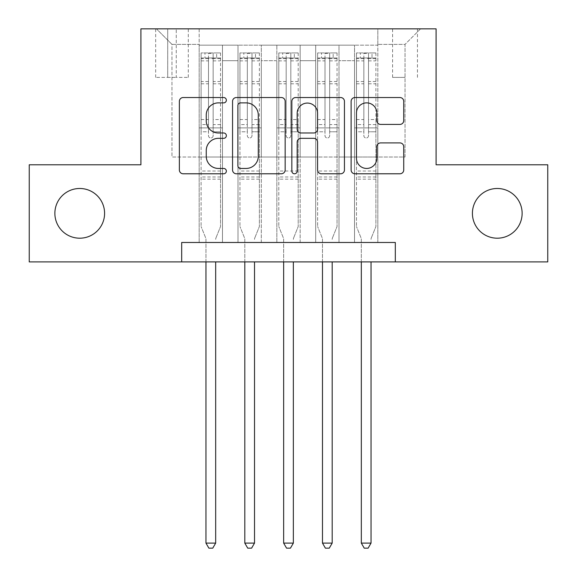 <?xml version="1.0" encoding="UTF-8"?>
<svg xmlns="http://www.w3.org/2000/svg" width="577" height="577" viewBox="0 0 577 577"><rect width="100%" height="100%" fill="white"/><g stroke="black" fill="none" stroke-linecap="round" stroke-linejoin="round"><path stroke-width="0.43" stroke-dasharray="2.88 2.16" d="M226.357 100.203A2.669 2.669 0 0 0 223.688 97.535L183.183 97.535A3.815 3.815 0 0 0 179.368 101.35L179.368 169.977A3.815 3.815 0 0 0 183.183 173.785L223.688 173.785A2.669 2.669 0 0 0 226.357 171.117A2.669 2.669 0 0 0 223.688 168.448L218.445 168.448A12.196 12.196 0 0 1 206.249 156.252L206.249 150.532A12.196 12.196 0 0 1 218.445 138.329L223.688 138.329A2.669 2.669 0 0 0 226.357 135.66A2.669 2.669 0 0 0 223.688 132.991L218.445 132.991A12.196 12.196 0 0 1 206.249 120.795L206.249 115.075A12.196 12.196 0 0 1 218.445 102.872L223.688 102.872A2.669 2.669 0 0 0 226.357 100.203M472.412 213.346A24.861 24.861 0 0 0 497.266 238.2A24.861 24.861 0 0 0 522.127 213.346A24.861 24.861 0 0 0 497.266 188.484A24.861 24.861 0 0 0 472.412 213.346M54.873 213.346A24.861 24.861 0 0 0 79.734 238.2A24.861 24.861 0 0 0 104.588 213.346A24.861 24.861 0 0 0 79.734 188.484A24.861 24.861 0 0 0 54.873 213.346M405.025 28.85L392.591 28.85L405.025 28.85M405.025 77.397L392.591 77.397L405.025 77.397M377.834 242.477L377.834 45.165L199.166 45.165L199.166 242.477L222.47 242.477L199.166 242.477L222.47 242.477L199.166 242.477L199.166 45.165L222.47 45.165L222.47 242.477L222.47 45.165L222.47 157.023L238.005 157.023L222.47 157.023L222.47 45.165L199.166 45.165L377.834 45.165L377.834 242.477L354.53 242.477L354.53 45.165L315.691 45.165L315.691 242.477L315.691 45.165L338.995 45.165L338.995 242.477L338.995 45.165L338.995 157.023L338.995 45.165L354.53 45.165L354.53 242.477L377.834 242.477L354.53 242.477L377.834 242.477L377.834 44.386L377.834 157.023L405.025 157.023L405.025 44.386L377.834 44.386L405.025 44.386L405.025 157.023L377.834 157.023L377.834 127.892L377.834 242.477M315.691 242.477L338.995 242.477L315.691 242.477L338.995 242.477L315.691 242.477L315.691 127.892L315.691 157.023L300.155 157.023L300.155 60.7L300.155 157.023L315.691 157.023L315.691 60.7L315.691 157.023L354.53 157.023L338.995 157.023L338.995 127.892L338.995 157.023L315.691 157.023L315.691 127.892L338.995 127.892L338.995 242.477L338.995 127.892L315.691 127.892L315.691 242.477M300.155 242.477L300.155 45.165L276.845 45.165L276.845 242.477L276.845 45.165L300.155 45.165L300.155 242.477L276.845 242.477L300.155 242.477L276.845 242.477L300.155 242.477L300.155 127.892L300.155 242.477M261.309 242.477L261.309 45.165L238.005 45.165L238.005 242.477L238.005 45.165L261.309 45.165L261.309 242.477L238.005 242.477L261.309 242.477L238.005 242.477L261.309 242.477L261.309 127.892L261.309 242.477M354.53 60.7L354.53 157.023L354.53 45.165L354.53 60.7L338.995 60.7L354.53 60.7M261.309 60.7L261.309 157.023L261.309 45.165L261.309 60.7L276.845 60.7L276.845 157.023L261.309 157.023L276.845 157.023L276.845 45.165L261.309 45.165L276.845 45.165L276.845 60.7L261.309 60.7M181.69 261.893L181.69 242.477L181.69 261.893L181.69 242.477L395.31 242.477L181.69 242.477L395.31 242.477L395.31 261.893L29.239 261.893L29.239 164.791L140.903 164.791L140.903 28.85L436.097 28.85L436.097 164.791L547.761 164.791L547.761 261.893L395.31 261.893L395.31 242.477L395.31 261.893M167.705 28.85L155.667 28.85L167.705 28.85L167.705 77.397L155.667 77.397L176.252 77.397L167.705 77.397L167.705 28.85M176.252 28.85L188.29 28.85L176.252 28.85L176.252 77.397L188.29 77.397L176.252 77.397L176.252 28.85M377.834 28.85L199.166 28.85L420.561 28.85L377.834 28.85L377.834 45.165L377.834 28.85M199.166 28.85L156.439 28.85L199.166 28.85L199.166 157.023L171.975 157.023L171.975 44.386L199.166 44.386L171.975 44.386L156.439 28.85L171.975 44.386L171.975 157.023L199.166 157.023L199.166 28.85M238.005 60.7L238.005 157.023L238.005 45.165L222.47 45.165L238.005 45.165L238.005 60.7L222.47 60.7L238.005 60.7M315.691 45.165L300.155 45.165L300.155 60.7L300.155 45.165L315.691 45.165L315.691 60.7L315.691 45.165M276.845 157.023L300.155 157.023L276.845 157.023L276.845 127.892L276.845 157.023M238.005 157.023L261.309 157.023L261.309 127.892L261.309 157.023L238.005 157.023L238.005 127.892L261.309 127.892L238.005 127.892L238.005 242.477L238.005 157.023M199.166 157.023L222.47 157.023L222.47 127.892L222.47 242.477L222.47 127.892L222.47 157.023L199.166 157.023L199.166 127.892L222.47 127.892L199.166 127.892L199.166 242.477L199.166 157.023M354.53 157.023L377.834 157.023L354.53 157.023L354.53 127.892L354.53 157.023M199.166 127.892L222.47 127.892L199.166 127.892M238.005 127.892L261.309 127.892L238.005 127.892M276.845 127.892L300.155 127.892L276.845 127.892L276.845 242.477L276.845 127.892L300.155 127.892L276.845 127.892M315.691 127.892L338.995 127.892L315.691 127.892M354.53 127.892L377.834 127.892L354.53 127.892L354.53 242.477L354.53 127.892L377.834 127.892L354.53 127.892M420.561 28.85L405.025 44.386L420.561 28.85M285.161 169.977L285.161 101.35A3.815 3.815 0 0 0 281.352 97.535L236.361 97.535A3.815 3.815 0 0 0 232.553 101.35L232.553 169.977A3.815 3.815 0 0 0 236.361 173.785L281.352 173.785A3.815 3.815 0 0 0 285.161 169.977M240.559 102.872A2.669 2.669 0 0 0 237.89 105.541L237.89 165.779A2.669 2.669 0 0 0 240.559 168.448L246.083 168.448A12.196 12.196 0 0 0 258.287 156.252L258.287 115.075A12.196 12.196 0 0 0 246.083 102.872L240.559 102.872M295.648 97.535L340.639 97.535A3.815 3.815 0 0 1 344.447 101.35L344.447 169.977A3.815 3.815 0 0 1 340.639 173.785L321.382 173.785A3.815 3.815 0 0 1 317.574 169.977L317.574 142.144A3.815 3.815 0 0 0 313.758 138.329L300.985 138.329A3.815 3.815 0 0 0 297.177 142.144L297.177 171.117A2.669 2.669 0 0 1 294.508 173.785A2.669 2.669 0 0 1 291.839 171.117L291.839 101.35A3.815 3.815 0 0 1 295.648 97.535M317.574 113.265A10.198 10.198 0 0 0 307.375 103.067A10.198 10.198 0 0 0 297.177 113.265L297.177 129.183A3.815 3.815 0 0 0 300.985 132.991L313.758 132.991A3.815 3.815 0 0 0 317.574 129.183L317.574 113.265M380.669 124.416L399.919 124.416A3.815 3.815 0 0 0 403.734 120.6L403.734 101.35A3.815 3.815 0 0 0 399.919 97.535L354.934 97.535A3.815 3.815 0 0 0 351.119 101.35L351.119 169.977A3.815 3.815 0 0 0 354.934 173.785L399.919 173.785A3.815 3.815 0 0 0 403.734 169.977L403.734 146.717A3.815 3.815 0 0 0 399.919 142.908L380.669 142.908A3.815 3.815 0 0 0 376.853 146.717L376.853 158.249A10.198 10.198 0 0 1 366.655 168.448A10.198 10.198 0 0 1 356.456 158.249L356.456 113.07A10.198 10.198 0 0 1 366.655 102.872A10.198 10.198 0 0 1 376.853 113.07L376.853 120.6A3.815 3.815 0 0 0 380.669 124.416M208.492 135.66A2.33 2.33 0 0 0 210.821 137.99A2.33 2.33 0 0 1 208.492 135.66L208.492 131.765L208.492 135.66M220.428 52.933L216.642 52.933L216.642 57.981L220.529 57.981L220.529 52.933L201.106 52.933L201.106 226.552L201.106 131.765L208.492 131.765L208.492 124.582L201.106 124.582M201.106 52.933L201.106 131.765L208.492 131.765L208.492 58.998C210.035 57.65 211.593 57.65 213.151 58.998L213.151 119.533L220.529 119.533L220.529 226.552L220.529 131.765L213.151 131.765L213.151 135.66A2.33 2.33 0 0 1 210.821 137.99A2.33 2.33 0 0 0 213.151 135.66L213.151 119.533M220.529 57.981L220.529 119.533M220.529 52.933L220.529 131.765L213.151 131.765L213.151 53.409L208.492 53.409L208.492 124.582M216.642 52.933L201.207 52.933M216.642 57.981L204.994 57.981L204.994 52.933M201.106 57.981L220.428 57.981M201.207 57.981L204.994 57.981M215.957 237.919L220.529 226.552L215.957 237.919A3.888 3.888 0 0 0 215.675 239.368A3.888 3.888 0 0 1 215.957 237.919M205.96 261.893L205.96 239.368A3.888 3.888 0 0 0 205.686 237.919L201.106 226.552L205.686 237.919A3.888 3.888 0 0 1 205.96 239.368L205.96 543.101L215.675 543.101L215.675 261.893M220.529 179.166L201.106 179.166M205.96 543.101L208.874 548.15L212.762 548.15L215.675 543.101M208.492 58.998L208.492 53.409M213.151 58.998L213.151 53.409M247.331 135.66A2.33 2.33 0 0 0 249.661 137.99A2.33 2.33 0 0 1 247.331 135.66L247.331 131.765L247.331 135.66M259.275 52.933L255.488 52.933L255.488 57.981L259.369 57.981L259.369 52.933L239.953 52.933L239.953 226.552L239.953 131.765L247.331 131.765L247.331 124.582L239.953 124.582M239.953 52.933L239.953 131.765L247.331 131.765L247.331 58.998C248.882 57.65 250.432 57.65 251.99 58.998L251.99 119.533L259.369 119.533L259.369 226.552L259.369 131.765L251.99 131.765L251.99 135.66A2.33 2.33 0 0 1 249.661 137.99A2.33 2.33 0 0 0 251.99 135.66L251.99 119.533M259.369 57.981L259.369 119.533M259.369 52.933L259.369 131.765L251.99 131.765L251.99 53.409L247.331 53.409L247.331 124.582M255.488 52.933L240.046 52.933M255.488 57.981L243.833 57.981L243.833 52.933M239.953 57.981L259.275 57.981M240.046 57.981L243.833 57.981M254.796 237.919L259.369 226.552L254.796 237.919A3.888 3.888 0 0 0 254.515 239.368A3.888 3.888 0 0 1 254.796 237.919M244.807 261.893L244.807 239.368A3.888 3.888 0 0 0 244.525 237.919L239.953 226.552L244.525 237.919A3.888 3.888 0 0 1 244.807 239.368L244.807 543.101L254.515 543.101L254.515 261.893M259.369 179.166L239.953 179.166M244.807 543.101L247.721 548.15L251.601 548.15L254.515 543.101M247.331 58.998L247.331 53.409M251.99 58.998L251.99 53.409M286.17 135.66A2.33 2.33 0 0 0 288.5 137.99A2.33 2.33 0 0 1 286.17 135.66L286.17 131.765L286.17 135.66M298.114 52.933L294.328 52.933L294.328 57.981L298.208 57.981L298.208 52.933L278.792 52.933L278.792 226.552L278.792 131.765L286.17 131.765L286.17 124.582L278.792 124.582M278.792 52.933L278.792 131.765L286.17 131.765L286.17 58.998C287.721 57.65 289.272 57.65 290.83 58.998L290.83 119.533L298.208 119.533L298.208 226.552L298.208 131.765L290.83 131.765L290.83 135.66A2.33 2.33 0 0 1 288.5 137.99A2.33 2.33 0 0 0 290.83 135.66L290.83 119.533M298.208 57.981L298.208 119.533M298.208 52.933L298.208 131.765L290.83 131.765L290.83 53.409L286.17 53.409L286.17 124.582M294.328 52.933L278.886 52.933M294.328 57.981L282.672 57.981L282.672 52.933M278.792 57.981L298.114 57.981M278.886 57.981L282.672 57.981M293.635 237.919L298.208 226.552L293.635 237.919A3.888 3.888 0 0 0 293.354 239.368A3.888 3.888 0 0 1 293.635 237.919M283.646 261.893L283.646 239.368A3.888 3.888 0 0 0 283.365 237.919L278.792 226.552L283.365 237.919A3.888 3.888 0 0 1 283.646 239.368L283.646 543.101L293.354 543.101L293.354 261.893M298.208 179.166L278.792 179.166M283.646 543.101L286.56 548.15L290.44 548.15L293.354 543.101M286.17 58.998L286.17 53.409M290.83 58.998L290.83 53.409M325.01 135.66A2.33 2.33 0 0 0 327.339 137.99A2.33 2.33 0 0 1 325.01 135.66L325.01 131.765L325.01 135.66M336.954 52.933L333.167 52.933L333.167 57.981L337.047 57.981L337.047 52.933L317.631 52.933L317.631 226.552L317.631 131.765L325.01 131.765L325.01 124.582L317.631 124.582M317.631 52.933L317.631 131.765L325.01 131.765L325.01 58.998C326.56 57.65 328.111 57.65 329.669 58.998L329.669 119.533L337.047 119.533L337.047 226.552L337.047 131.765L329.669 131.765L329.669 135.66A2.33 2.33 0 0 1 327.339 137.99A2.33 2.33 0 0 0 329.669 135.66L329.669 119.533M337.047 57.981L337.047 119.533M337.047 52.933L337.047 131.765L329.669 131.765L329.669 53.409L325.01 53.409L325.01 124.582M333.167 52.933L317.725 52.933M333.167 57.981L321.512 57.981L321.512 52.933M317.631 57.981L336.954 57.981M317.725 57.981L321.512 57.981M332.475 237.919L337.047 226.552L332.475 237.919A3.888 3.888 0 0 0 332.193 239.368A3.888 3.888 0 0 1 332.475 237.919M322.485 261.893L322.485 239.368A3.888 3.888 0 0 0 322.204 237.919L317.631 226.552L322.204 237.919A3.888 3.888 0 0 1 322.485 239.368L322.485 543.101L332.193 543.101L332.193 261.893M337.047 179.166L317.631 179.166M322.485 543.101L325.399 548.15L329.279 548.15L332.193 543.101M325.01 58.998L325.01 53.409M329.669 58.998L329.669 53.409M363.849 135.66A2.33 2.33 0 0 0 366.179 137.99A2.33 2.33 0 0 1 363.849 135.66L363.849 131.765L363.849 135.66M375.793 52.933L372.006 52.933L372.006 57.981L375.894 57.981L375.894 52.933L356.471 52.933L356.471 226.552L356.471 131.765L363.849 131.765L363.849 124.582L356.471 124.582M356.471 52.933L356.471 131.765L363.849 131.765L363.849 58.998C365.4 57.65 366.958 57.65 368.508 58.998L368.508 119.533L375.894 119.533L375.894 226.552L375.894 131.765L368.508 131.765L368.508 135.66A2.33 2.33 0 0 1 366.179 137.99A2.33 2.33 0 0 0 368.508 135.66L368.508 119.533M375.894 57.981L375.894 119.533M375.894 52.933L375.894 131.765L368.508 131.765L368.508 53.409L363.849 53.409L363.849 124.582M372.006 52.933L356.572 52.933M372.006 57.981L360.358 57.981L360.358 52.933M356.471 57.981L375.793 57.981M356.572 57.981L360.358 57.981M371.314 237.919L375.894 226.552L371.314 237.919A3.888 3.888 0 0 0 371.04 239.368A3.888 3.888 0 0 1 371.314 237.919M361.325 261.893L361.325 239.368A3.888 3.888 0 0 0 361.043 237.919L356.471 226.552L361.043 237.919A3.888 3.888 0 0 1 361.325 239.368L361.325 543.101L371.04 543.101L371.04 261.893M375.894 179.166L356.471 179.166M361.325 543.101L364.238 548.15L368.126 548.15L371.04 543.101M363.849 58.998L363.849 53.409M368.508 58.998L368.508 53.409M315.691 60.7L300.155 60.7L315.691 60.7M220.529 171.008L201.106 171.008M220.529 124.582L213.151 124.582M201.106 119.533L208.492 119.533M208.492 81.53L201.106 81.53M220.529 81.53L213.151 81.53M201.106 83.795L208.492 83.795M213.151 83.795L220.529 83.795M208.492 58.602L201.106 58.602M201.106 60.866L208.492 60.866M220.529 58.602L213.151 58.602M213.151 60.866L220.529 60.866M220.529 176.973L201.106 176.973M259.369 171.008L239.953 171.008M259.369 124.582L251.99 124.582M239.953 119.533L247.331 119.533M247.331 81.53L239.953 81.53M259.369 81.53L251.99 81.53M239.953 83.795L247.331 83.795M251.99 83.795L259.369 83.795M247.331 58.602L239.953 58.602M239.953 60.866L247.331 60.866M259.369 58.602L251.99 58.602M251.99 60.866L259.369 60.866M259.369 176.973L239.953 176.973M298.208 171.008L278.792 171.008M298.208 124.582L290.83 124.582M278.792 119.533L286.17 119.533M286.17 81.53L278.792 81.53M298.208 81.53L290.83 81.53M278.792 83.795L286.17 83.795M290.83 83.795L298.208 83.795M286.17 58.602L278.792 58.602M278.792 60.866L286.17 60.866M298.208 58.602L290.83 58.602M290.83 60.866L298.208 60.866M298.208 176.973L278.792 176.973M337.047 171.008L317.631 171.008M337.047 124.582L329.669 124.582M317.631 119.533L325.01 119.533M325.01 81.53L317.631 81.53M337.047 81.53L329.669 81.53M317.631 83.795L325.01 83.795M329.669 83.795L337.047 83.795M325.01 58.602L317.631 58.602M317.631 60.866L325.01 60.866M337.047 58.602L329.669 58.602M329.669 60.866L337.047 60.866M337.047 176.973L317.631 176.973M375.894 171.008L356.471 171.008M375.894 124.582L368.508 124.582M356.471 119.533L363.849 119.533M363.849 81.53L356.471 81.53M375.894 81.53L368.508 81.53M356.471 83.795L363.849 83.795M368.508 83.795L375.894 83.795M363.849 58.602L356.471 58.602M356.471 60.866L363.849 60.866M375.894 58.602L368.508 58.602M368.508 60.866L375.894 60.866M375.894 176.973L356.471 176.973M392.591 77.397L392.591 28.85M155.667 77.397L155.667 28.85M188.29 77.397L188.29 28.85M417.452 77.397L417.452 28.85"/><path stroke-width="0.87" d="M226.357 100.203A2.669 2.669 0 0 0 223.688 97.535L183.183 97.535A3.815 3.815 0 0 0 179.368 101.35L179.368 169.977A3.815 3.815 0 0 0 183.183 173.785L223.688 173.785A2.669 2.669 0 0 0 226.357 171.117A2.669 2.669 0 0 0 223.688 168.448L218.445 168.448A12.196 12.196 0 0 1 206.249 156.252L206.249 150.532A12.196 12.196 0 0 1 218.445 138.329L223.688 138.329A2.669 2.669 0 0 0 226.357 135.66A2.669 2.669 0 0 0 223.688 132.991L218.445 132.991A12.196 12.196 0 0 1 206.249 120.795L206.249 115.075A12.196 12.196 0 0 1 218.445 102.872L223.688 102.872A2.669 2.669 0 0 0 226.357 100.203M472.412 213.346A24.861 24.861 0 0 0 497.266 238.2A24.861 24.861 0 0 0 522.127 213.346A24.861 24.861 0 0 0 497.266 188.484A24.861 24.861 0 0 0 472.412 213.346M54.873 213.346A24.861 24.861 0 0 0 79.734 238.2A24.861 24.861 0 0 0 104.588 213.346A24.861 24.861 0 0 0 79.734 188.484A24.861 24.861 0 0 0 54.873 213.346M399.919 124.416A3.815 3.815 0 0 0 403.734 120.6L403.734 101.35A3.815 3.815 0 0 0 399.919 97.535L354.934 97.535A3.815 3.815 0 0 0 351.119 101.35L351.119 169.977A3.815 3.815 0 0 0 354.934 173.785L399.919 173.785A3.815 3.815 0 0 0 403.734 169.977L403.734 146.717A3.815 3.815 0 0 0 399.919 142.908L380.669 142.908A3.815 3.815 0 0 0 376.853 146.717L376.853 158.249A10.198 10.198 0 0 1 366.655 168.448A10.198 10.198 0 0 1 356.456 158.249L356.456 113.07A10.198 10.198 0 0 1 366.655 102.872A10.198 10.198 0 0 1 376.853 113.07L376.853 120.6A3.815 3.815 0 0 0 380.669 124.416L399.919 124.416M181.69 261.893L29.239 261.893L29.239 164.791L140.903 164.791L140.903 28.85L436.097 28.85L436.097 164.791L547.761 164.791L547.761 261.893L395.31 261.893L395.31 242.477L181.69 242.477L181.69 261.893L395.31 261.893M285.161 101.35A3.815 3.815 0 0 0 281.352 97.535L236.361 97.535A3.815 3.815 0 0 0 232.553 101.35L232.553 169.977A3.815 3.815 0 0 0 236.361 173.785L281.352 173.785A3.815 3.815 0 0 0 285.161 169.977L285.161 101.35M295.648 97.535L340.639 97.535A3.815 3.815 0 0 1 344.447 101.35L344.447 169.977A3.815 3.815 0 0 1 340.639 173.785L321.382 173.785A3.815 3.815 0 0 1 317.574 169.977L317.574 142.144A3.815 3.815 0 0 0 313.758 138.329L300.985 138.329A3.815 3.815 0 0 0 297.177 142.144L297.177 171.117A2.669 2.669 0 0 1 294.508 173.785A2.669 2.669 0 0 1 291.839 171.117L291.839 101.35A3.815 3.815 0 0 1 295.648 97.535M240.559 102.872A2.669 2.669 0 0 0 237.89 105.541L237.89 165.779A2.669 2.669 0 0 0 240.559 168.448L246.083 168.448A12.196 12.196 0 0 0 258.287 156.252L258.287 115.075A12.196 12.196 0 0 0 246.083 102.872L240.559 102.872M317.574 113.265A10.198 10.198 0 0 0 307.375 103.067A10.198 10.198 0 0 0 297.177 113.265L297.177 129.183A3.815 3.815 0 0 0 300.985 132.991L313.758 132.991A3.815 3.815 0 0 0 317.574 129.183L317.574 113.265M205.96 261.893L205.96 543.101L215.675 543.101L215.675 261.893M215.675 543.101L212.762 548.15L208.874 548.15L205.96 543.101M244.807 261.893L244.807 543.101L254.515 543.101L254.515 261.893M254.515 543.101L251.601 548.15L247.721 548.15L244.807 543.101M283.646 261.893L283.646 543.101L293.354 543.101L293.354 261.893M293.354 543.101L290.44 548.15L286.56 548.15L283.646 543.101M322.485 261.893L322.485 543.101L332.193 543.101L332.193 261.893M332.193 543.101L329.279 548.15L325.399 548.15L322.485 543.101M361.325 261.893L361.325 543.101L371.04 543.101L371.04 261.893M371.04 543.101L368.126 548.15L364.238 548.15L361.325 543.101"/></g></svg>

